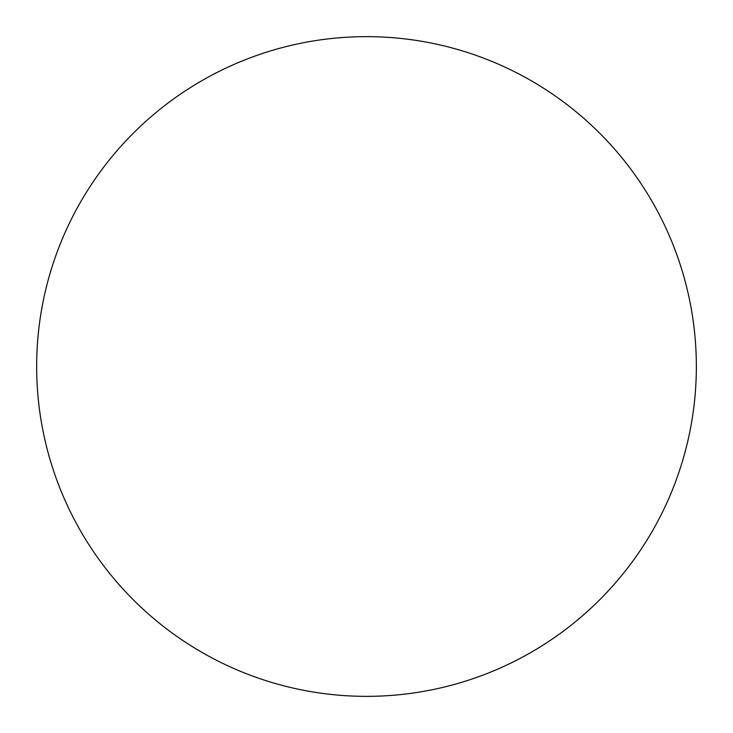 <?xml version="1.0" encoding="UTF-8"?>
<svg xmlns="http://www.w3.org/2000/svg" width="733" height="733" viewBox="0 0 733 733"><rect width="100%" height="100%" fill="white"/><g stroke="black" fill="none" stroke-linecap="round" stroke-linejoin="round"><path stroke-width="1.1" d="M36.65 366.5A329.85 329.85 0 0 1 366.5 36.65A329.85 329.85 0 0 1 696.35 366.5A329.85 329.85 0 0 1 366.5 696.35A329.85 329.85 0 0 1 36.65 366.5"/></g></svg>
